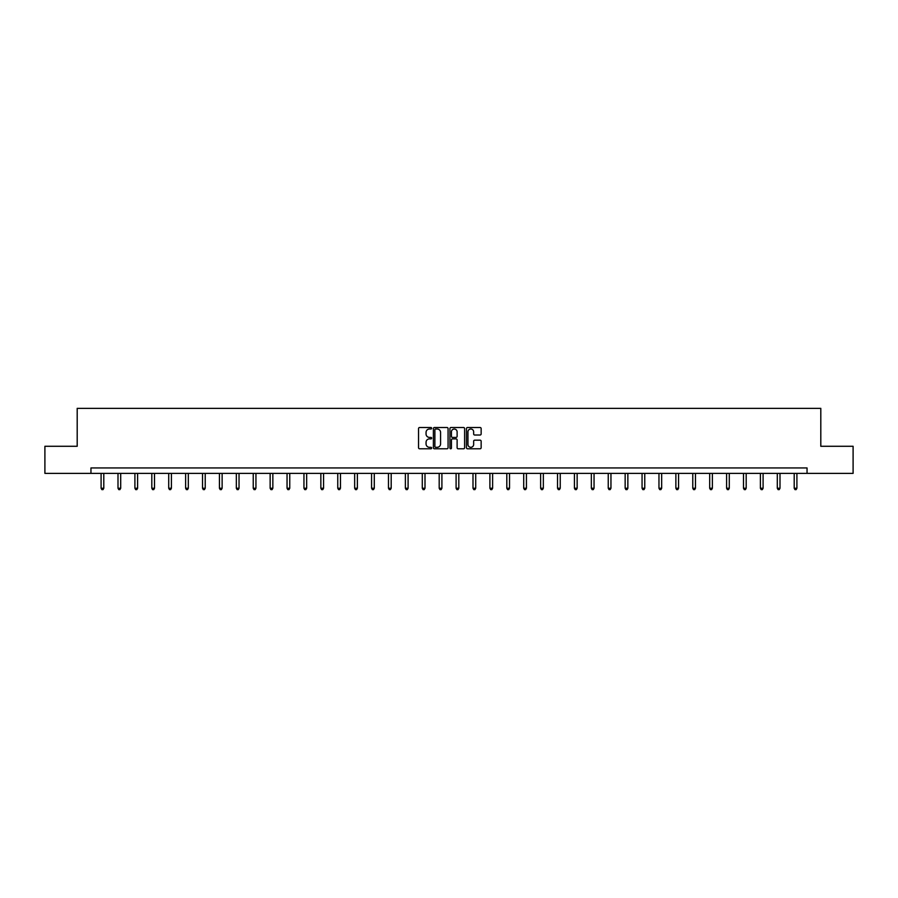 <?xml version="1.0" encoding="UTF-8"?>
<svg xmlns="http://www.w3.org/2000/svg" width="898" height="898" viewBox="0 0 898 898"><rect width="100%" height="100%" fill="white"/><g stroke="black" fill="none" stroke-linecap="round" stroke-linejoin="round"><path stroke-width="1.35" d="M431.657 428.256A0.741 0.741 0 0 0 430.917 427.515L419.613 427.515A1.066 1.066 0 0 0 418.547 428.582L418.547 447.72A1.066 1.066 0 0 0 419.613 448.787L430.917 448.787A0.741 0.741 0 0 0 431.657 448.046A0.741 0.741 0 0 0 430.917 447.305L429.457 447.305A3.401 3.401 0 0 1 426.056 443.893L426.056 442.299A3.401 3.401 0 0 1 429.457 438.898L430.917 438.898A0.741 0.741 0 0 0 431.657 438.157A0.741 0.741 0 0 0 430.917 437.405L429.457 437.405A3.401 3.401 0 0 1 426.056 434.003L426.056 432.409A3.401 3.401 0 0 1 429.457 429.008L430.917 429.008A0.741 0.741 0 0 0 431.657 428.256M480.082 435.014A1.066 1.066 0 0 0 481.148 433.947L481.148 428.582A1.066 1.066 0 0 0 480.082 427.515L467.532 427.515A1.066 1.066 0 0 0 466.466 428.582L466.466 447.72A1.066 1.066 0 0 0 467.532 448.787L480.082 448.787A1.066 1.066 0 0 0 481.148 447.72L481.148 441.232A1.066 1.066 0 0 0 480.082 440.177L474.716 440.177A1.066 1.066 0 0 0 473.65 441.232L473.65 444.454A2.84 2.84 0 0 1 470.81 447.305A2.84 2.84 0 0 1 467.959 444.454L467.959 431.848A2.84 2.84 0 0 1 470.81 429.008A2.84 2.84 0 0 1 473.65 431.848L473.65 433.947A1.066 1.066 0 0 0 474.716 435.014L480.082 435.014M90.956 473.369L44.9 473.369L44.9 446.284L77.194 446.284L77.194 408.354L820.806 408.354L820.806 446.284L853.1 446.284L853.1 473.369L807.044 473.369L807.044 467.948L90.956 467.948L90.956 473.369L807.044 473.369M448.068 428.582A1.066 1.066 0 0 0 447.002 427.515L434.452 427.515A1.066 1.066 0 0 0 433.386 428.582L433.386 447.72A1.066 1.066 0 0 0 434.452 448.787L447.002 448.787A1.066 1.066 0 0 0 448.068 447.72L448.068 428.582M450.998 427.515L463.548 427.515A1.066 1.066 0 0 1 464.614 428.582L464.614 447.72A1.066 1.066 0 0 1 463.548 448.787L458.171 448.787A1.066 1.066 0 0 1 457.116 447.72L457.116 439.964A1.066 1.066 0 0 0 456.049 438.898L452.48 438.898A1.066 1.066 0 0 0 451.425 439.964L451.425 448.046A0.741 0.741 0 0 1 450.673 448.787A0.741 0.741 0 0 1 449.932 448.046L449.932 428.582A1.066 1.066 0 0 1 450.998 427.515M435.62 429.008A0.741 0.741 0 0 0 434.879 429.749L434.879 446.553A0.741 0.741 0 0 0 435.62 447.305L437.169 447.305A3.401 3.401 0 0 0 440.57 443.893L440.57 432.409A3.401 3.401 0 0 0 437.169 429.008L435.62 429.008M457.116 431.904A2.84 2.84 0 0 0 454.265 429.053A2.84 2.84 0 0 0 451.425 431.904L451.425 436.349A1.066 1.066 0 0 0 452.48 437.405L456.049 437.405A1.066 1.066 0 0 0 457.116 436.349L457.116 431.904M101.092 473.369L101.092 488.243L103.798 488.243L103.798 473.369M103.798 488.243L102.989 489.646L101.901 489.646L101.092 488.243M117.997 473.369L117.997 488.243L120.702 488.243L120.702 473.369M120.702 488.243L119.894 489.646L118.805 489.646L117.997 488.243M134.902 473.369L134.902 488.243L137.607 488.243L137.607 473.369M137.607 488.243L136.799 489.646L135.71 489.646L134.902 488.243M151.807 473.369L151.807 488.243L154.512 488.243L154.512 473.369M154.512 488.243L153.704 489.646L152.615 489.646L151.807 488.243M168.712 473.369L168.712 488.243L171.417 488.243L171.417 473.369M171.417 488.243L170.609 489.646L169.52 489.646L168.712 488.243M185.617 473.369L185.617 488.243L188.322 488.243L188.322 473.369M188.322 488.243L187.514 489.646L186.425 489.646L185.617 488.243M202.521 473.369L202.521 488.243L205.227 488.243L205.227 473.369M205.227 488.243L204.418 489.646L203.33 489.646L202.521 488.243M219.426 473.369L219.426 488.243L222.132 488.243L222.132 473.369M222.132 488.243L221.323 489.646L220.234 489.646L219.426 488.243M236.331 473.369L236.331 488.243L239.036 488.243L239.036 473.369M239.036 488.243L238.228 489.646L237.139 489.646L236.331 488.243M253.236 473.369L253.236 488.243L255.941 488.243L255.941 473.369M255.941 488.243L255.133 489.646L254.044 489.646L253.236 488.243M270.141 473.369L270.141 488.243L272.846 488.243L272.846 473.369M272.846 488.243L272.038 489.646L270.949 489.646L270.141 488.243M287.046 473.369L287.046 488.243L289.751 488.243L289.751 473.369M289.751 488.243L288.943 489.646L287.854 489.646L287.046 488.243M303.951 473.369L303.951 488.243L306.656 488.243L306.656 473.369M306.656 488.243L305.848 489.646L304.759 489.646L303.951 488.243M320.855 473.369L320.855 488.243L323.561 488.243L323.561 473.369M323.561 488.243L322.752 489.646L321.664 489.646L320.855 488.243M337.76 473.369L337.76 488.243L340.465 488.243L340.465 473.369M340.465 488.243L339.657 489.646L338.58 489.646L337.76 488.243M354.665 473.369L354.665 488.243L357.37 488.243L357.37 473.369M357.37 488.243L356.562 489.646L355.485 489.646L354.665 488.243M371.57 473.369L371.57 488.243L374.286 488.243L374.286 473.369M374.286 488.243L373.467 489.646L372.389 489.646L371.57 488.243M388.475 473.369L388.475 488.243L391.191 488.243L391.191 473.369M391.191 488.243L390.372 489.646L389.294 489.646L388.475 488.243M405.38 473.369L405.38 488.243L408.096 488.243L408.096 473.369M408.096 488.243L407.277 489.646L406.199 489.646L405.38 488.243M422.284 473.369L422.284 488.243L425.001 488.243L425.001 473.369M425.001 488.243L424.182 489.646L423.104 489.646L422.284 488.243M439.189 473.369L439.189 488.243L441.906 488.243L441.906 473.369M441.906 488.243L441.086 489.646L440.009 489.646L439.189 488.243M456.094 473.369L456.094 488.243L458.811 488.243L458.811 473.369M458.811 488.243L457.991 489.646L456.914 489.646L456.094 488.243M472.999 473.369L472.999 488.243L475.716 488.243L475.716 473.369M475.716 488.243L474.896 489.646L473.818 489.646L472.999 488.243M489.904 473.369L489.904 488.243L492.62 488.243L492.62 473.369M492.62 488.243L491.801 489.646L490.723 489.646L489.904 488.243M506.809 473.369L506.809 488.243L509.525 488.243L509.525 473.369M509.525 488.243L508.706 489.646L507.628 489.646L506.809 488.243M523.714 473.369L523.714 488.243L526.43 488.243L526.43 473.369M526.43 488.243L525.611 489.646L524.533 489.646L523.714 488.243M540.63 473.369L540.63 488.243L543.335 488.243L543.335 473.369M543.335 488.243L542.515 489.646L541.438 489.646L540.63 488.243M557.535 473.369L557.535 488.243L560.24 488.243L560.24 473.369M560.24 488.243L559.42 489.646L558.343 489.646L557.535 488.243M574.439 473.369L574.439 488.243L577.145 488.243L577.145 473.369M577.145 488.243L576.336 489.646L575.248 489.646L574.439 488.243M591.344 473.369L591.344 488.243L594.049 488.243L594.049 473.369M594.049 488.243L593.241 489.646L592.152 489.646L591.344 488.243M608.249 473.369L608.249 488.243L610.954 488.243L610.954 473.369M610.954 488.243L610.146 489.646L609.057 489.646L608.249 488.243M625.154 473.369L625.154 488.243L627.859 488.243L627.859 473.369M627.859 488.243L627.051 489.646L625.962 489.646L625.154 488.243M642.059 473.369L642.059 488.243L644.764 488.243L644.764 473.369M644.764 488.243L643.956 489.646L642.867 489.646L642.059 488.243M658.964 473.369L658.964 488.243L661.669 488.243L661.669 473.369M661.669 488.243L660.861 489.646L659.772 489.646L658.964 488.243M675.868 473.369L675.868 488.243L678.574 488.243L678.574 473.369M678.574 488.243L677.765 489.646L676.677 489.646L675.868 488.243M692.773 473.369L692.773 488.243L695.479 488.243L695.479 473.369M695.479 488.243L694.67 489.646L693.582 489.646L692.773 488.243M709.678 473.369L709.678 488.243L712.383 488.243L712.383 473.369M712.383 488.243L711.575 489.646L710.486 489.646L709.678 488.243M726.583 473.369L726.583 488.243L729.288 488.243L729.288 473.369M729.288 488.243L728.48 489.646L727.391 489.646L726.583 488.243M743.488 473.369L743.488 488.243L746.193 488.243L746.193 473.369M746.193 488.243L745.385 489.646L744.296 489.646L743.488 488.243M760.393 473.369L760.393 488.243L763.098 488.243L763.098 473.369M763.098 488.243L762.29 489.646L761.201 489.646L760.393 488.243M777.298 473.369L777.298 488.243L780.003 488.243L780.003 473.369M780.003 488.243L779.195 489.646L778.106 489.646L777.298 488.243M794.202 473.369L794.202 488.243L796.908 488.243L796.908 473.369M796.908 488.243L796.099 489.646L795.011 489.646L794.202 488.243"/></g></svg>
